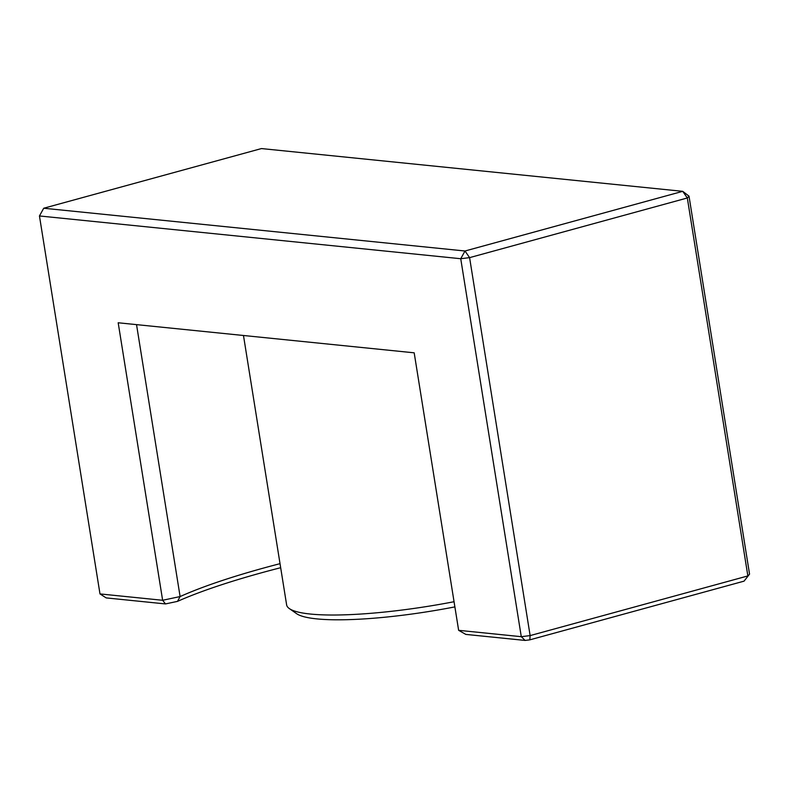 <?xml version="1.0" encoding="UTF-8"?>
<svg xmlns="http://www.w3.org/2000/svg" width="789" height="789" viewBox="0 0 789 789"><rect width="100%" height="100%" fill="white"/><g stroke="black" fill="none" stroke-linecap="round" stroke-linejoin="round"><path stroke-width="1.18" d="M454.888 606.889A133.252 22.694 170.9 0 1 296.605 613.674L289.356 608.595A139.702 23.798 -9.1 0 0 454.06 601.721M469.593 257.638L530.129 635.599L747.864 575.931L687.318 197.98L469.593 257.638L465.007 251.001L682.732 191.332L261.445 148.569L43.72 208.237L465.007 251.001L460.737 258.723L39.45 215.959L99.986 593.92L162.633 600.281L118.182 322.77L414.186 352.821L458.636 630.322L521.282 636.684L460.737 258.723L469.593 257.638M689.014 196.165L682.732 191.332L687.318 197.98L689.014 196.165L749.55 574.126L744.057 581.148L529.823 639.849L525.119 640.431L465.816 634.405L458.636 630.322M243.476 335.493L286.624 604.857A139.702 23.798 -9.1 0 0 289.356 608.595M280.677 567.705A293.597 50.013 -9.1 0 0 177.505 601.376L165.493 603.93L106.199 597.904L99.986 593.92M136.536 324.634L180.099 596.563A288.439 49.135 170.9 0 1 280.026 563.671M744.057 581.148L749.55 574.126M525.119 640.431L521.282 636.684L530.129 635.599L529.823 639.849M43.72 208.237L39.45 215.959M165.493 603.93L162.633 600.281L180.099 596.563L177.505 601.376"/></g></svg>
